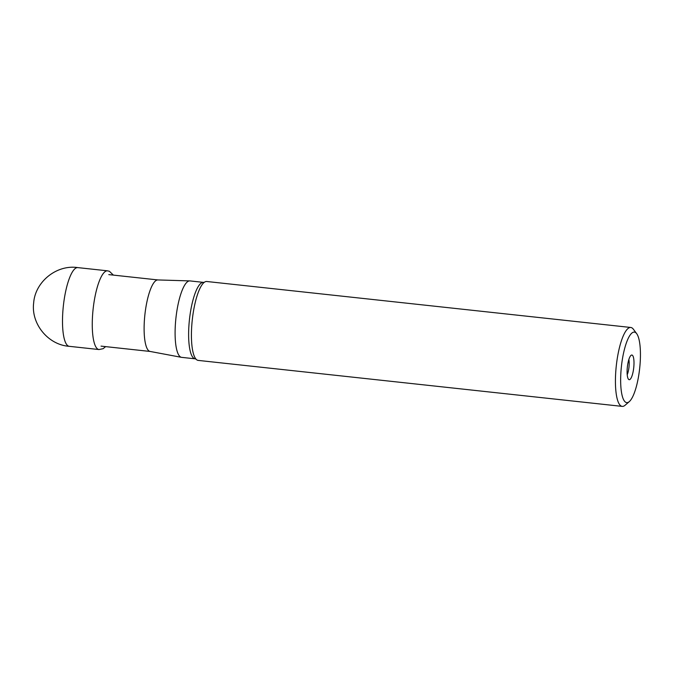 <?xml version="1.0" encoding="UTF-8"?>
<svg xmlns="http://www.w3.org/2000/svg" width="674" height="674" viewBox="0 0 674 674"><rect width="100%" height="100%" fill="white"/><g stroke="black" fill="none" stroke-linecap="round" stroke-linejoin="round"><path stroke-width="1.01" d="M158.019 279.946A35.966 9.31 96.2 0 0 157.834 279.937A35.966 9.31 96.2 0 0 150.909 288.287A35.966 9.31 96.2 0 0 144.118 327.117A35.966 9.31 96.2 0 0 150.083 351.44L181.483 357.338A38.452 9.95 96.2 0 0 181.677 357.363L195.199 358.829A38.452 9.95 -83.8 0 1 189.453 319.535A38.452 9.95 -83.8 0 1 203.489 282.381L204.348 282.271M203.489 282.381L189.967 280.915A38.452 9.95 96.2 0 0 189.765 280.906A38.452 9.95 96.2 0 0 182.359 289.828A38.452 9.95 96.2 0 0 175.105 331.338A38.452 9.95 96.2 0 0 181.483 357.338M631.664 376.817A12.402 3.21 -83.8 0 1 628.732 379.496A12.402 3.21 -83.8 0 1 627.275 375.283A12.402 3.21 -83.8 0 1 628 362.873A12.402 3.21 -83.8 0 1 631.37 355.131A12.402 3.21 -83.8 0 1 633.998 362.427A12.402 3.21 -83.8 0 1 631.664 376.817M633.737 394.408A35.469 9.183 96.2 0 0 640.3 360.396A35.469 9.183 96.2 0 0 636.677 333.655A35.469 9.183 96.2 0 0 621.42 366.378A35.469 9.183 96.2 0 0 629.305 401.603A35.469 9.183 96.2 0 0 633.737 394.408M629.305 401.603L625.11 405.234A39.69 10.27 -83.8 0 1 622.22 406.388L198.223 360.405A39.69 10.27 -83.8 0 1 195.923 359.031A39.69 10.27 -83.8 0 1 192.284 319.847A39.69 10.27 -83.8 0 1 204.239 282.347A39.69 10.27 -83.8 0 1 206.775 281.496L630.771 327.471A39.69 10.27 -83.8 0 1 633.358 329.207L636.677 333.655M622.22 406.388A39.69 10.27 -83.8 0 1 616.289 365.822A39.69 10.27 -83.8 0 1 630.771 327.471M627.216 374.727A9.925 2.57 96.2 0 0 627.317 374.483A9.925 2.57 96.2 0 0 628.867 359.461M69.312 346.326L99.002 349.553A39.589 10.245 -83.8 0 1 92.978 310.461A39.589 10.245 -83.8 0 1 106.821 270.855A39.589 10.245 -83.8 0 1 107.537 270.83L77.847 267.612C56.532 264.343 35.107 281.884 33.666 302.946C30.92 323.663 48.014 344.945 69.312 346.326A39.589 10.245 -83.8 0 1 63.204 307.369A39.589 10.245 -83.8 0 1 77.055 267.637A39.589 10.245 -83.8 0 1 77.847 267.612M157.927 279.937L108.792 274.613M150.176 351.457L101.041 346.124M157.834 279.937L189.765 280.906M195.199 358.829L196.016 359.124M113.384 275.11L109.399 271.293L107.537 270.83M99.002 349.553L103.147 348.677L105.633 346.621"/></g></svg>
